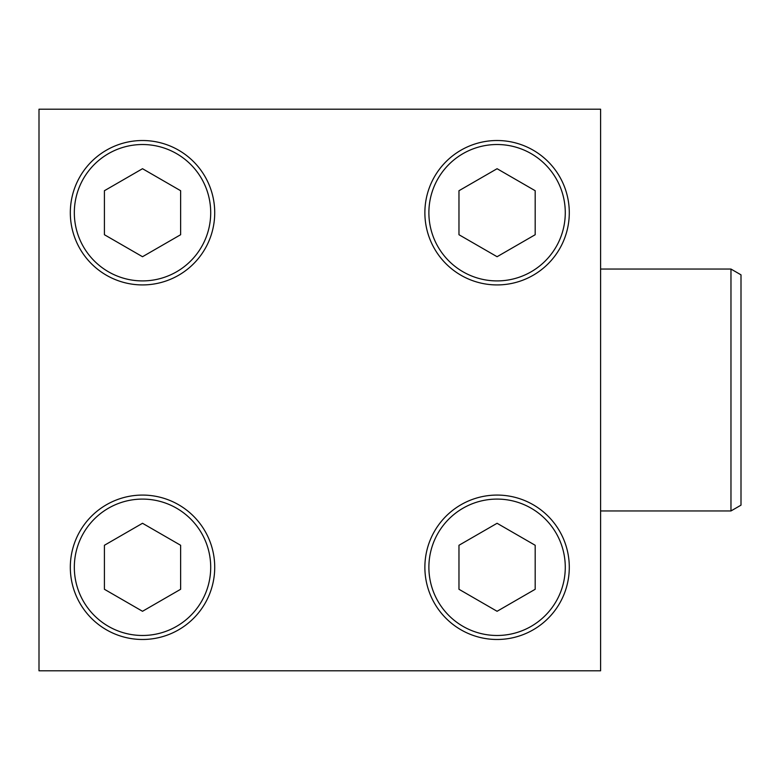 <?xml version="1.0" encoding="UTF-8"?>
<svg xmlns="http://www.w3.org/2000/svg" width="780" height="780" viewBox="0 0 780 780"><rect width="100%" height="100%" fill="white"/><g stroke="black" fill="none" stroke-linecap="round" stroke-linejoin="round"><path stroke-width="1.17" d="M70.317 567.284A72.209 72.209 0 0 1 178.62 504.748A72.209 72.209 0 0 1 178.62 629.811A72.209 72.209 0 0 1 70.317 567.284A72.209 72.209 0 0 1 178.62 504.748A72.209 72.209 0 0 1 178.62 629.811A72.209 72.209 0 0 1 70.317 567.284M424.876 212.716A72.209 72.209 0 0 1 533.188 150.189A72.209 72.209 0 0 1 533.188 275.252A72.209 72.209 0 0 1 424.876 212.716A72.209 72.209 0 0 1 533.188 150.189A72.209 72.209 0 0 1 533.188 275.252A72.209 72.209 0 0 1 424.876 212.716M39 109.2L39 670.8L600.6 670.8L600.6 109.2L39 109.2M70.317 212.716A72.209 72.209 0 0 1 178.62 150.189A72.209 72.209 0 0 1 178.62 275.252A72.209 72.209 0 0 1 70.317 212.716A72.209 72.209 0 0 1 178.62 150.189A72.209 72.209 0 0 1 178.62 275.252A72.209 72.209 0 0 1 70.317 212.716M424.876 567.284A72.209 72.209 0 0 1 533.188 504.748A72.209 72.209 0 0 1 533.188 629.811A72.209 72.209 0 0 1 424.876 567.284A72.209 72.209 0 0 1 533.188 504.748A72.209 72.209 0 0 1 533.188 629.811A72.209 72.209 0 0 1 424.876 567.284M497.084 256.718L535.187 234.721L535.187 190.72L497.084 168.714L458.971 190.72L458.971 234.721L497.084 256.718M142.516 256.718L180.628 234.721L180.628 190.72L142.516 168.714L104.413 190.72L104.413 234.721L142.516 256.718M142.516 611.286L180.628 589.28L180.628 545.279L142.516 523.283L104.413 545.279L104.413 589.28L142.516 611.286M497.084 611.286L535.187 589.28L535.187 545.279L497.084 523.283L458.971 545.279L458.971 589.28L497.084 611.286M600.6 269.051L730.967 269.051L730.967 510.949L600.6 510.949M730.967 269.051L741 274.843L741 505.157L730.967 510.949M428.883 212.716A68.191 68.191 0 0 1 531.18 153.66A68.191 68.191 0 0 1 531.18 271.772A68.191 68.191 0 0 1 428.883 212.716M74.324 212.716A68.191 68.191 0 0 1 176.611 153.66A68.191 68.191 0 0 1 176.611 271.772A68.191 68.191 0 0 1 74.324 212.716M74.324 567.284A68.191 68.191 0 0 1 176.611 508.228A68.191 68.191 0 0 1 176.611 626.34A68.191 68.191 0 0 1 74.324 567.284M428.883 567.284A68.191 68.191 0 0 1 531.18 508.228A68.191 68.191 0 0 1 531.18 626.34A68.191 68.191 0 0 1 428.883 567.284"/></g></svg>
